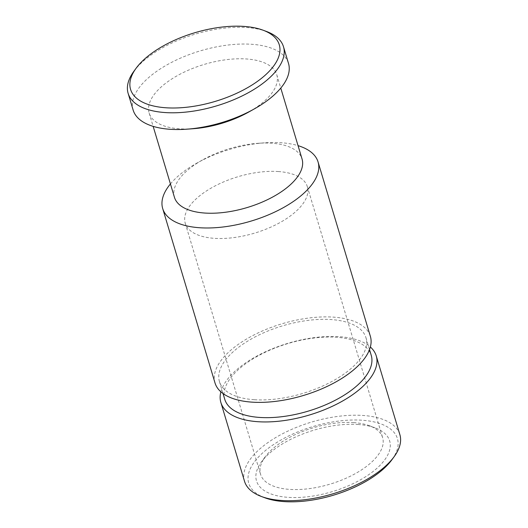 <?xml version="1.0" encoding="UTF-8"?>
<svg xmlns="http://www.w3.org/2000/svg" width="528" height="528" viewBox="0 0 528 528"><rect width="100%" height="100%" fill="white"/><g stroke="black" fill="none" stroke-linecap="round" stroke-linejoin="round"><path stroke-width="0.4" stroke-dasharray="2.64 1.98" d="M278.23 171.527A63.723 29.403 163.3 0 1 307.316 186.615A63.723 29.403 163.3 0 1 280.13 222.493A63.723 29.403 163.3 0 1 214.328 238.326A63.723 29.403 163.3 0 1 185.242 223.238A63.723 29.403 163.3 0 1 212.428 187.361A63.723 29.403 163.3 0 1 278.23 171.527M353.549 422.585A63.723 29.403 163.3 0 1 369.336 425.7A63.723 29.403 163.3 0 1 382.635 437.679A63.723 29.403 163.3 0 1 355.45 473.55A63.723 29.403 163.3 0 1 289.648 489.39A63.723 29.403 163.3 0 1 260.561 474.296A63.723 29.403 163.3 0 1 265.076 456.984A63.723 29.403 163.3 0 1 353.549 422.585M357.931 424.472A69.518 32.076 163.3 0 1 375.151 427.871A69.518 32.076 163.3 0 1 373.798 470.923A69.518 32.076 163.3 0 1 288.222 497.35A69.518 32.076 163.3 0 1 261.413 461.993A69.518 32.076 163.3 0 1 357.931 424.472M264.924 497.805A77.629 35.818 163.3 0 1 266.435 449.731A77.629 35.818 163.3 0 1 361.997 420.222A77.629 35.818 163.3 0 1 391.934 459.697M244.51 481.259A81.101 37.422 163.3 0 1 279.107 435.6A81.101 37.422 163.3 0 1 362.855 415.444A81.101 37.422 163.3 0 1 399.874 434.65M220.889 391.835A81.101 37.422 163.3 0 1 339.227 336.679A81.101 37.422 163.3 0 1 370.359 346.995M224.763 399.333A76.468 35.284 163.3 0 1 257.387 356.281A76.468 35.284 163.3 0 1 336.349 337.273A76.468 35.284 163.3 0 1 371.25 355.384M254.351 399.716A76.468 35.284 163.3 0 1 219.45 381.605A76.468 35.284 163.3 0 1 252.074 338.56A76.468 35.284 163.3 0 1 331.03 319.552A76.468 35.284 163.3 0 1 365.937 337.663A76.468 35.284 163.3 0 1 333.313 380.708A76.468 35.284 163.3 0 1 254.351 399.716M170.425 183.942A81.101 37.422 163.3 0 1 196.944 163.073A81.101 37.422 163.3 0 1 264.422 142.831A81.101 37.422 163.3 0 1 281.035 142.725A81.101 37.422 163.3 0 1 298.049 145.649M215.008 382.939A81.101 37.422 163.3 0 1 249.612 337.28A81.101 37.422 163.3 0 1 333.359 317.123A81.101 37.422 163.3 0 1 370.372 336.329M174.431 197.274A66.62 30.736 163.3 0 1 202.567 159.925A66.62 30.736 163.3 0 1 257.994 143.299A66.62 30.736 163.3 0 1 271.643 143.213A66.62 30.736 163.3 0 1 302.049 158.987M193.208 128.72A66.62 30.736 163.3 0 1 179.56 128.806A66.62 30.736 163.3 0 1 149.153 113.032A66.62 30.736 163.3 0 1 177.573 75.524A66.62 30.736 163.3 0 1 246.365 58.964A66.62 30.736 163.3 0 1 276.771 74.745A66.62 30.736 163.3 0 1 248.635 112.094M133.148 110.088A81.101 37.422 163.3 0 1 167.752 64.429A81.101 37.422 163.3 0 1 251.5 44.266A81.101 37.422 163.3 0 1 288.512 63.472M133.868 71.306A81.101 37.422 163.3 0 1 246.477 27.529A81.101 37.422 163.3 0 1 266.567 31.495M307.316 186.615L382.635 437.679M369.336 425.7L375.151 427.871M219.45 381.605L223.034 393.551M202.567 159.925L196.944 163.073M257.994 143.299L264.422 142.831M149.153 113.032L153.153 126.364M276.771 74.745L280.777 88.077M365.937 337.663L369.514 349.602M265.076 456.984L261.413 461.993M185.242 223.238L260.561 474.296"/><path stroke-width="0.79" d="M370.359 346.995A81.101 37.422 163.3 0 1 376.24 355.885L399.874 434.65A81.101 37.422 163.3 0 1 394.132 456.694L391.934 459.697A77.629 35.818 163.3 0 1 284.156 501.6A77.629 35.818 163.3 0 1 264.924 497.805L261.433 496.505A81.101 37.422 163.3 0 1 244.51 481.259L220.876 402.501A81.101 37.422 163.3 0 1 220.889 391.835M394.132 456.694A81.101 37.422 163.3 0 1 281.523 500.471A81.101 37.422 163.3 0 1 261.433 496.505M376.24 355.885A81.101 37.422 163.3 0 1 341.642 401.544A81.101 37.422 163.3 0 1 257.895 421.707A81.101 37.422 163.3 0 1 220.876 402.501M369.514 349.602L371.25 355.384A76.468 35.284 163.3 0 1 338.626 398.435A76.468 35.284 163.3 0 1 259.67 417.437A76.468 35.284 163.3 0 1 224.763 399.333L223.034 393.551M298.049 145.649A81.101 37.422 163.3 0 1 318.054 161.931A81.101 37.422 163.3 0 1 283.45 207.59A81.101 37.422 163.3 0 1 199.703 227.746A81.101 37.422 163.3 0 1 162.69 208.54A81.101 37.422 163.3 0 1 170.425 183.942M318.054 161.931L370.372 336.329A81.101 37.422 163.3 0 1 335.775 381.988A81.101 37.422 163.3 0 1 252.028 402.145A81.101 37.422 163.3 0 1 215.008 382.939L162.69 208.54M280.777 88.077L302.049 158.987A66.62 30.736 163.3 0 1 273.629 196.495A66.62 30.736 163.3 0 1 204.838 213.048A66.62 30.736 163.3 0 1 174.431 197.274L153.153 126.364M263.076 30.195L266.567 31.495A81.101 37.422 163.3 0 1 283.49 46.741L288.512 63.472A81.101 37.422 163.3 0 1 254.252 108.946A81.101 37.422 163.3 0 1 186.78 129.188A81.101 37.422 163.3 0 1 170.168 129.294A81.101 37.422 163.3 0 1 133.148 110.088L128.126 93.35A81.101 37.422 163.3 0 1 133.868 71.306L136.066 68.303A77.629 35.818 163.3 0 1 243.844 26.4A77.629 35.818 163.3 0 1 263.076 30.195A77.629 35.818 163.3 0 1 261.565 78.269A77.629 35.818 163.3 0 1 166.003 107.778A77.629 35.818 163.3 0 1 136.066 68.303M283.49 46.741A81.101 37.422 163.3 0 1 248.893 92.4A81.101 37.422 163.3 0 1 165.145 112.556A81.101 37.422 163.3 0 1 128.126 93.35M254.252 108.946L248.635 112.094A66.62 30.736 163.3 0 1 193.208 128.72L186.78 129.188"/></g></svg>
